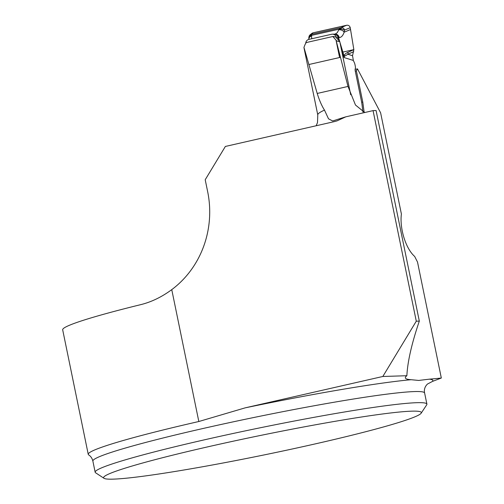<?xml version="1.0" encoding="UTF-8"?>
<svg xmlns="http://www.w3.org/2000/svg" width="504" height="504" viewBox="0 0 504 504"><rect width="100%" height="100%" fill="white"/><g stroke="black" fill="none" stroke-linecap="round" stroke-linejoin="round"><path stroke-width="0.76" d="M373.061 110.622L345.851 116.821L337.006 120.884L334.171 121.653L225.364 146.45L205.21 179.745L207.654 191.646A95.25 89.618 88.2 0 1 171.757 289.636C161.721 297.039 151.326 302.06 140.572 304.687A172.507 10.534 168.4 0 0 62.679 329.799L88.244 454.343A172.507 10.534 -11.6 0 1 198.822 421.514L245.19 407.849L382.826 376.482L416.285 321.193L419.315 321.098L376.091 110.527L373.061 110.622L416.285 321.193M245.19 407.849A179.915 10.981 -11.6 0 1 411.144 379.714L418.742 380.438L429.408 379.159A225.95 13.797 -11.6 0 0 441.321 378.031L417.514 262.048L414.66 256.435C405.5 248.434 399.521 227.94 401.398 214.036L380.627 112.839L357.481 68.872L355.125 69.363M336.023 40.112A225.95 13.797 168.4 0 0 336.231 40.459A225.95 13.797 168.4 0 0 339.803 41.662L335.714 36.956A229.125 13.986 168.4 0 1 333.371 36.471L333.175 36.88L336.023 40.112L348.006 86.436L355.484 105.027L364.726 112.518M339.803 41.662L350.708 94.783M364.178 112.392L362.767 102.022L356.366 70.856L357.481 68.872M411.144 379.714A225.95 13.797 -11.6 0 1 405.348 377.868A225.95 13.797 -11.6 0 1 406.873 375.719C407.553 361.771 411.705 343.564 419.315 321.098M382.826 376.482L406.873 375.719M345.851 116.821A217.753 13.293 168.4 0 0 334.593 120.387L332.602 120.954L328.507 118.805L324.488 110.105C321.81 105.941 319.385 100.391 317.211 93.454L303.962 47.42C305.216 43.823 306.174 42.185 306.829 42.519M427.449 384.092L427.493 384.061C426.365 385.024 423.53 388.3 424.614 393A169.331 10.338 168.4 0 0 414.408 391.57A169.331 10.338 168.4 0 0 228.608 422.831A169.331 10.338 168.4 0 0 92.875 461.097C92.188 458.331 90.802 456.277 88.71 454.923A172.507 10.534 -11.6 0 1 88.244 454.343M441.321 378.031L432.583 381.364L427.43 384.067M303.962 47.42A209.015 12.758 168.4 0 0 303.969 47.685L317.778 114.95A209.015 12.758 -11.6 0 1 324.488 110.105M311.856 33.422L313.097 32.804L346.645 25.263C348.478 25.036 349.681 25.849 350.242 27.701L353.852 49.619L352.535 55.711L353.348 60.449L354.381 62.723A3.175 0.932 -102.7 0 1 354.992 64.682L355.244 65.892A3.175 0.932 -102.7 0 1 355.27 68.708L355.251 68.752A2.646 0.775 77.3 0 0 355.276 71.102L356.366 70.856M361.645 102.274L362.767 102.022M104.007 478.302L95.596 472.777A169.331 10.338 -11.6 0 1 95.155 472.223A169.331 10.338 -11.6 0 1 230.889 433.957A169.331 10.338 -11.6 0 1 416.695 402.696A169.331 10.338 -11.6 0 1 426.901 404.12A169.331 10.338 -11.6 0 1 426.718 404.806L421.161 413.198A162.187 9.904 -11.6 0 1 264.455 454.854A162.187 9.904 -11.6 0 1 104.007 478.302A162.187 9.904 -11.6 0 1 228.829 442.153A162.187 9.904 -11.6 0 1 411.56 411.176A162.187 9.904 -11.6 0 1 421.161 413.198M335.078 34.102L337.252 32.716L339.091 29.188L340.975 27.626C342.733 27.418 343.93 28.23 344.566 30.064L344.131 32.199C343.01 35.589 341.365 37.397 339.192 37.624L336.451 37.806M342.877 52.082L353.852 49.619L350.242 27.689L344.566 30.064L341.907 29.03L339.091 29.188L311.567 35.381L311.384 34.36L309.418 36.338L308.902 38.084M346.645 25.263L340.975 27.626M347.048 25.2L313.097 32.804L311.384 34.36L340.231 27.878L341.907 29.03M350.576 29.509L344.131 32.199A4.234 2.999 17.6 0 0 338.89 29.805M308.977 36.351L309.922 34.959M309.96 34.927L311.226 34.316M355.276 71.102L361.318 100.542A18.238 5.355 -102.7 0 1 362.08 105.153L362.918 111.976M353.707 51.679L347.886 54.249L344.301 56.435L344.037 57.532L344.062 56.013L344.749 54.501L346.198 53.166L353.852 49.619M352.535 55.711L347.886 54.249A4.234 3.812 -113.8 0 0 347.88 52.252M336.395 37.523A4.234 4.038 -90.4 0 0 334.442 34.732L334.089 34.543A4.234 4.038 -90.4 0 0 331.601 34.272L308.895 39.381A4.234 4.038 -90.4 0 0 306.741 40.685M306.482 41.019A4.234 4.038 -90.4 0 0 305.707 43.344M334.102 34.171A4.234 4.038 89.6 0 1 338.02 37.517L338.984 40.717M309.418 36.338L311.567 35.381L311.705 38.751M344.301 56.435A4.234 2.589 -169.2 0 0 344.062 56.013L339.923 42.254M311.623 35.941A4.234 3.326 176.8 0 0 308.876 39.218M334.517 34.146A4.234 3.824 85.8 0 1 338.543 37.674L339.715 41.561M335.166 34.096A4.234 3.824 85.8 0 1 339.192 37.624M334.039 34.524L334.48 34.757M306.457 41.057L306.772 40.654M313.097 32.804L312.461 33.031M171.757 289.636L198.822 421.514M340.219 57.38L308.757 64.55M429.408 379.159A179.915 10.981 -11.6 0 1 432.583 381.364M348.006 86.436L317.211 93.454M353.348 60.449L344.037 57.532L340.95 47.269M339.589 57.525L336.187 40.969M333.125 36.439L306.558 42.494M316.184 125.748L317.507 122.497L317.778 114.95M92.875 461.097L95.155 472.223M424.614 393L426.901 404.12M310.017 34.902L311.888 33.396M335.116 34.102L332.419 34.178M308.883 39.381L308.776 37.605L309.998 34.915"/></g></svg>
